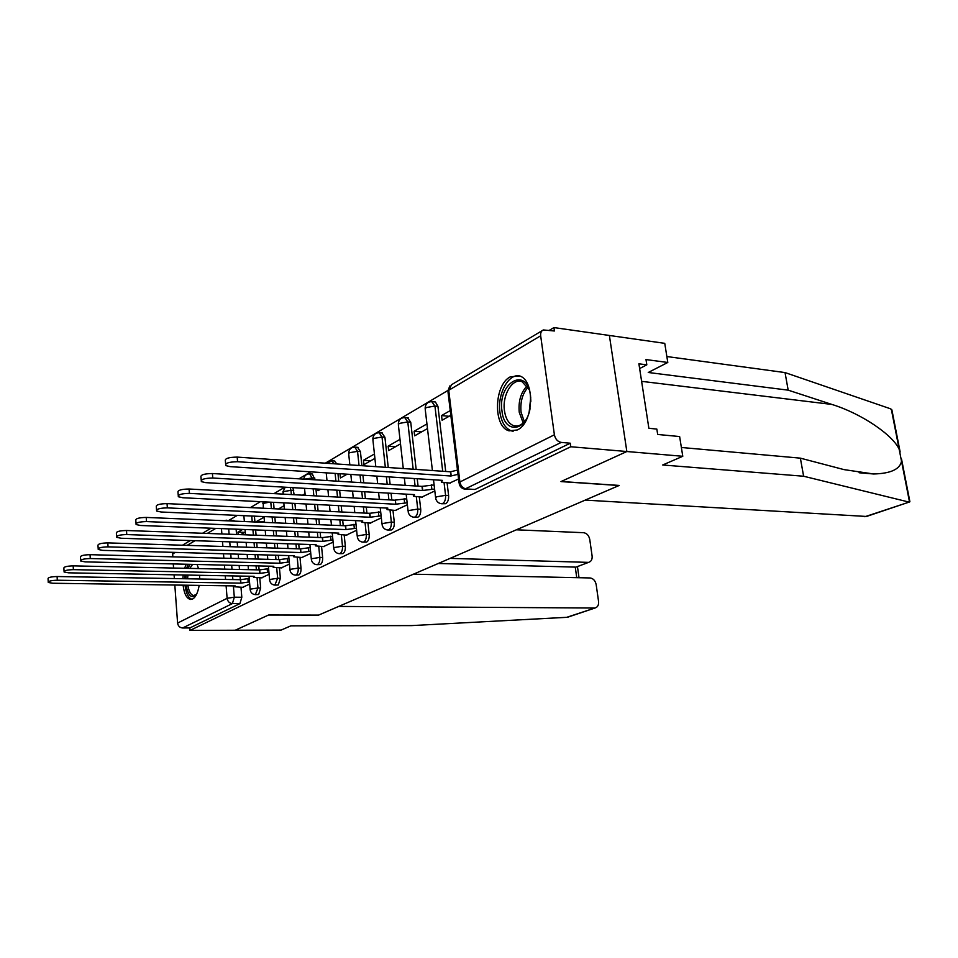 <?xml version="1.0" encoding="UTF-8"?>
<svg xmlns="http://www.w3.org/2000/svg" width="958" height="958" viewBox="0 0 958 958"><rect width="100%" height="100%" fill="white"/><g stroke="black" fill="none" stroke-linecap="round" stroke-linejoin="round"><path stroke-width="1.44" d="M441.866 503.764L445.698 503.692C447.877 502.231 448.835 499.501 448.595 495.514L445.578 495.334C445.805 499.334 444.847 502.064 442.68 503.537L441.267 503.728C438.309 503.201 436.441 501.405 435.686 498.376L436.405 496.831L445.578 495.334L444.069 482.724M414.215 517.236L417.963 517.164C420.023 515.763 420.933 513.117 420.718 509.237L417.736 509.081C417.951 512.973 417.029 515.62 414.982 517.021L413.724 517.212C410.754 516.721 408.91 514.961 408.168 511.931L408.838 510.518L417.736 509.081L416.335 496.843M388.002 530.014L391.654 529.942C393.618 528.6 394.492 526.038 394.289 522.242L391.343 522.11C391.547 525.906 390.672 528.481 388.72 529.822L387.595 530.002C384.637 529.546 382.805 527.81 382.086 524.792L382.697 523.499L391.343 522.11L390.038 510.219M363.118 542.144L366.686 542.06C368.543 540.779 369.381 538.288 369.189 534.588L366.291 534.48C366.483 538.18 365.645 540.683 363.789 541.965L362.783 542.132C359.825 541.713 358.017 540.001 357.322 537.007L357.897 535.821L366.291 534.48L365.07 522.912M339.467 553.676L342.952 553.592C344.724 552.359 345.515 549.94 345.335 546.323L342.485 546.228C342.653 549.856 341.862 552.275 340.102 553.508L339.18 553.676C336.246 553.281 334.45 551.592 333.779 548.623L334.306 547.533L342.485 546.228L341.347 534.971M316.954 564.657L320.355 564.561C322.044 563.388 322.798 561.029 322.642 557.496L319.816 557.424C319.984 560.957 319.23 563.316 317.541 564.49L316.715 564.645C313.793 564.286 312.021 562.621 311.374 559.688L311.865 558.682L319.816 557.424L318.751 546.443M295.495 575.111L298.824 575.016C300.429 573.89 301.159 571.603 301.004 568.142L298.225 568.082C298.381 571.543 297.651 573.83 296.058 574.968L295.292 575.111C292.406 574.764 290.645 573.135 290.011 570.238L290.478 569.303L298.225 568.082L297.231 557.388M275.03 585.099L278.287 585.003L280.371 578.297L277.64 578.249L274.85 585.099C271.988 584.763 270.252 583.171 269.641 580.297L270.084 579.434L277.64 578.249L276.694 567.819M255.475 594.631L258.66 594.523L260.66 587.996L257.965 587.961L255.331 594.631C252.493 594.319 250.78 592.751 250.194 589.912L250.601 589.11L257.965 587.961L257.079 577.77M186.247 564.226L184.595 568.286M183.194 574.98L182.894 578.704M183.086 585.158C184.187 593.876 186.678 598.642 190.57 599.457L192.642 599.001C195.779 597.109 197.947 592.571 199.156 585.386M510.267 376.841C493.945 384.924 492.999 426.993 509.081 430.849L517.308 429.962C533.582 422.969 535.414 380.601 519.655 375.931L510.267 376.841M681.378 447.482L800.373 458.152L803.618 476.234L662.685 464.989L682.779 456.283L679.629 436.549L657.679 434.465L656.841 429.076L648.877 428.286L638.902 363.812L646.818 364.842L645.991 359.573L667.798 362.471L664.756 343.347L553.94 327.576L549.389 330.282M447.865 390.493L325.325 463.169M310.715 471.839L298.92 478.832M284.849 487.179L273.988 493.621M260.42 501.669L250.409 507.608M237.309 515.38L229.106 520.242M199.671 579.003L199.563 575.291M198.522 568.585L197.097 564.49M682.779 456.283L626.843 451.517L609.384 335.468L626.843 451.517L570.764 446.751L189.995 630.424L235.213 630.244L268.563 615.024L318.463 615.096M866.535 516.458L585.194 500.112L619.227 485.431L561.172 481.491L626.843 451.517L560.969 481.587L619.024 485.526L318.595 615.096L268.671 614.976L235.213 630.244L281.137 630.065L290.849 625.861L411.629 625.598L566.729 617.323L595.241 607.923C597.756 607.037 598.858 604.869 598.558 601.42L596.175 584.643C595.301 580.644 593.241 578.404 590.02 577.949L413.413 574.201M553.94 327.576L554.431 330.989L543.366 329.947C541.27 330.881 540.372 332.833 540.671 335.791L554.395 434.788C555.353 439.135 557.628 441.674 561.244 442.416L464.75 489.143C461.792 488.556 459.924 486.748 459.145 483.694L459.9 481.994L554.395 434.788M570.764 446.751L570.261 443.207L561.244 442.416M236.111 529.163L236.566 534.504M237.201 542.096L237.608 546.934M238.207 554.167L238.578 558.574M239.153 565.459L239.488 569.471M240.051 576.057L240.35 579.71M240.985 587.326L241.823 597.265L234.315 597.193L232.399 603.588L182.619 627.981C179.769 627.694 178.092 626.053 177.589 623.059L174.823 585.039M174.344 578.56L174.081 574.812M173.578 568.046L173.278 563.927M172.763 556.849L172.727 552.335M182.619 627.981L189.816 627.957L189.995 630.424M264.049 517.188L256.54 521.499L263.282 521.787M261.45 577.854L269.114 574.309M281.185 567.914L289.448 564.082M301.854 557.508L310.763 553.353M317.876 489.083L318.032 490.7L320.607 489.239M323.505 546.599L333.133 542.096M339.982 473.743L340.413 477.994L347.095 474.198M346.245 535.151L356.615 530.277M374.434 453.996L363.453 460.283L370.698 460.798M363.453 460.283L363.92 464.642L374.913 458.403M370.123 523.128L381.332 517.847M400.001 439.363L388.146 446.153L395.486 446.727M388.146 446.153L388.637 450.619L400.504 443.877M395.247 510.47L407.366 504.746M426.945 423.927L414.131 431.268L421.592 431.902M414.131 431.268L414.658 435.842L427.484 428.561M421.724 497.142L434.812 490.939M450.248 410.587L441.542 415.58L449.098 416.287M441.542 415.58L442.105 420.263L450.823 415.305M449.637 483.083L458.571 478.988M434.597 401.905L435.411 401.989L437.938 406.348L445.721 471.468M447.099 482.916L448.595 495.514M407.569 417.844L410.731 422.215L416.155 469.432M417.221 478.737L418.071 486.137M419.317 497.01L420.718 509.237M381.919 432.956L384.924 437.267L388.253 467.504M389.295 476.928L390.122 484.425M391.092 493.274L391.834 500.028M392.972 510.363L394.289 522.242M357.55 447.326L360.412 451.577L361.908 465.696M362.914 475.216L363.717 482.808M364.663 491.765L365.381 498.591M366.279 507.033L366.926 513.189M367.968 523.032L369.189 534.588M337.946 473.611L338.737 481.275M339.647 490.328L340.353 497.226M341.216 505.764L341.85 511.991M342.665 520.05L343.239 525.679M344.197 535.079L345.335 546.323M312.284 474.006L315.05 479.826M315.948 488.963L316.631 495.945M317.469 504.567L318.08 510.854M318.882 518.996L319.433 524.685M320.188 532.409L320.691 537.558M321.565 546.539L322.642 557.496M292.932 487.646L294.106 494.711M294.932 503.417L295.519 509.764M296.297 518.003L296.836 523.739M297.567 531.534L298.058 536.731M298.752 544.132L299.195 548.85M299.998 557.46L301.004 568.142M273.509 502.339L274.084 508.746M274.838 517.045L275.353 522.84M276.072 530.708L276.539 535.953M277.221 543.426L277.652 548.18M278.287 555.293L278.682 559.628M279.425 567.878L280.371 578.297M254.409 516.134L254.924 521.978M255.606 529.918L256.073 535.211M256.72 542.743L257.139 547.545M257.762 554.718L258.145 559.089M258.744 565.927L259.091 569.89M259.774 577.818L260.66 587.996M242.697 529.415L237.955 532.133L244.601 532.385M237.955 532.133L238.159 534.564M242.59 587.35L249.691 584.081M305.051 493.717L302.512 495.178M284.071 505.728L278.455 508.949M240.614 534.648L245.248 532.013M336.893 463.971L334.366 460.99M570.261 443.207L475 489.466L465.468 489.191M233.524 520.433L234.734 521.14M189.816 627.957L239.907 603.636L241.823 597.265M262.384 522.29L264.408 521.14M249.511 581.925L240.709 583.135L240.422 579.71L249.212 578.488M48.223 581.829L48.056 578.776C47.936 577.458 50.954 576.716 57.109 576.524L240.422 579.71M240.709 583.135L57.3 580.225C51.145 580.416 48.128 581.159 48.247 582.464L52.702 583.242L235.249 585.925L234.674 586.787L243.176 587.362M268.923 572.166L259.798 573.399L259.498 569.902L268.611 568.657M64.054 571.315L63.887 568.238C63.719 566.849 66.82 566.058 73.167 565.867L259.498 569.902M259.798 573.399L73.383 569.651C67.024 569.842 63.923 570.621 64.09 572.01L68.557 572.824L254.086 576.321L253.487 577.255L262.049 577.866M289.256 561.951L279.784 563.22L279.461 559.64L288.921 558.37M80.688 560.274L80.508 557.173C80.292 555.688 83.478 554.862 90.052 554.682L279.461 559.64M279.784 563.22L90.28 558.538C83.705 558.73 80.52 559.556 80.735 561.029L85.214 561.879L273.796 566.274L273.162 567.28L281.796 567.926M318.475 615.156L338.737 606.414L594.271 608.031M568.621 616.892L566.729 617.323M576.788 566.825L588.99 562.214C591.361 561.316 592.391 559.232 592.104 555.951L589.757 539.438C588.883 535.486 586.835 533.235 583.626 532.708L516.374 529.798M587.817 562.358L450.104 558.382M576.74 577.662L575.267 567.1L438.261 563.484M864.882 516.745L909.513 501.98L909.585 500.1M800.373 458.152L844.01 469.612L873.624 473.982C890.665 473.539 899.969 469.276 901.514 461.193L899.191 449.362C893.167 435.279 861.637 413.557 831.867 404.432L788.183 390.157L648.243 372.482L667.798 362.471M908.627 501.992L803.618 476.234M892.413 414.79L891.886 409.88L890.341 408.731L785.033 372.578L788.183 390.157M785.033 372.578L666.864 356.544M639.633 368.555L646.818 364.842M185.876 578.764L186.211 575.039M187.864 568.357L190.091 564.322M192.618 564.382L189.744 568.393M187.924 575.075L187.576 578.788M185.014 585.182C186.032 593.361 188.343 598.067 191.971 599.277M188.199 564.274L186.535 568.322M185.122 575.016L184.822 578.74M187.852 585.23C188.87 591.541 190.822 594.978 193.732 595.529L196.582 594.295C191.672 599.169 188.187 596.139 186.127 585.206M530.073 408.635C525.954 432.405 504.1 433.699 502.004 411.186C497.37 382.709 526.948 365.549 530.516 395.654L530.852 401.378M529.032 389.403L522.134 381.775C512.614 377.476 502.004 395.211 504.459 410.766C505.692 418.79 508.758 423.771 513.656 425.699C518.003 426.921 522.05 425.005 525.774 419.963M530.72 397.51L529.139 412.395M519.02 375.704C507.776 374.279 497.274 394.84 499.944 412.311C501.477 422.31 505.297 428.501 511.416 430.872L513.141 431.256M310.56 551.245L300.728 552.55L300.381 548.886L310.212 547.593M98.183 548.659L97.991 545.545C97.728 543.952 100.997 543.078 107.811 542.899L300.381 548.886M300.728 552.55L108.05 546.862C101.237 547.042 97.967 547.916 98.231 549.485L102.722 550.371L294.441 555.748L293.771 556.837L302.465 557.532M332.917 540.025L322.69 541.354L322.319 537.618L332.546 536.276M116.601 536.42L116.397 533.307C116.074 531.606 119.439 530.672 126.504 530.504L322.319 537.618M322.69 541.354L126.767 534.564C119.702 534.732 116.337 535.666 116.66 537.342L121.151 538.252L316.104 544.707L315.386 545.88L324.139 546.623M356.412 528.229L345.754 529.594L345.359 525.774L356.017 524.409M136.024 523.523L135.82 520.398C135.425 518.577 138.886 517.595 146.227 517.428L345.359 525.774M345.754 529.594L146.514 521.583C139.173 521.751 135.701 522.745 136.096 524.541L140.575 525.487L338.833 533.127L338.066 534.396L346.88 535.175M381.116 515.835L370.016 517.236L369.596 513.32L380.697 511.919M156.549 509.896L156.322 506.782C155.855 504.83 159.423 503.776 167.051 503.621L369.596 513.32M370.016 517.236L167.363 507.884C159.735 508.051 156.154 509.093 156.621 511.033L161.088 512.003L362.735 520.948L361.92 522.326L370.782 523.152M407.138 502.794L395.546 504.219L395.355 500.076L406.695 498.783M178.248 495.49L178.008 492.388C177.446 490.292 181.134 489.155 189.073 489.011L395.103 500.208M395.546 504.219L189.409 493.382C181.469 493.55 177.781 494.663 178.344 496.747L182.774 497.741L387.882 508.123L387.008 509.62L395.917 510.506M434.597 489.047L422.478 490.496L421.999 486.377L434.106 484.928M201.228 480.221L200.988 477.144C200.33 474.881 204.138 473.683 212.413 473.527L421.999 486.377M422.478 490.496L212.784 478.018C204.497 478.186 200.677 479.383 201.348 481.623L205.742 482.652L414.383 494.615L413.461 496.244L422.406 497.178M458.008 474.33L450.907 476.006L450.404 471.791L457.493 470.103M225.633 464.019L225.381 460.99C224.591 458.547 228.531 457.241 237.189 457.098L450.404 471.791M450.907 476.006L237.584 461.72C228.914 461.876 224.974 463.169 225.765 465.588L230.112 466.63L442.356 480.353L441.363 482.137L450.332 483.131M540.671 335.791L448.739 390.289L459.9 481.994C460.738 486.017 462.882 488.329 466.33 488.927L475 489.466M228.675 528.876L229.118 534.229M229.752 541.857L230.148 546.707M230.746 553.964L231.106 558.37M231.68 565.292L232.016 569.303M232.554 575.914L232.866 579.578M233.381 585.889L234.315 597.193L227.118 598.307L226.1 585.793M225.573 579.446L225.286 575.782M224.747 569.148L224.412 565.124M223.849 558.191L223.489 553.76M222.903 546.479L222.496 541.605M221.885 533.965L221.442 528.6M215.789 528.385L207.263 533.438M195.013 540.695L187.133 545.365M175.266 552.407L172.56 554.011M177.589 623.059L227.118 598.307C227.669 601.492 229.429 603.241 232.399 603.588L239.907 603.636M437.938 406.348L434.932 406.048L442.704 471.252M410.731 422.215L407.785 421.951L413.173 469.228M414.239 478.545L415.089 485.957M384.924 437.267L382.014 437.028L385.332 467.3M386.373 476.737L387.188 484.245M388.17 493.107L388.9 499.872M360.412 451.577L357.55 451.362L359.034 465.492M360.04 475.036L360.831 482.628M361.777 491.598L362.495 498.435M363.393 506.89L364.04 513.045M335.12 473.42L335.899 481.096M336.809 490.161L337.515 497.07M338.378 505.62L339 511.847M339.827 519.931L340.389 525.559M314.883 478.138L312.104 477.97L312.26 479.647M313.158 488.808L313.829 495.789M314.667 504.423L315.278 510.71M316.08 518.877L316.631 524.565M317.385 532.301L317.876 537.45M293.711 490.496L290.969 490.34L291.364 494.567M292.178 503.285L292.765 509.632M293.543 517.871L294.07 523.619M294.801 531.427L295.292 536.636M295.986 544.048L296.429 548.766M270.791 502.196L271.377 508.614M272.12 516.925L272.647 522.721M273.353 530.6L273.82 535.857M274.491 543.33L274.922 548.096M275.569 555.221L275.952 559.556M251.738 516.027L252.241 521.87M252.936 529.81L253.391 535.115M254.05 542.659L254.457 547.461M255.079 554.646L255.463 559.017M256.049 565.855L256.397 569.83M290.19 487.49L290.969 490.34L283.317 491.61L283.005 494.112M309.542 473.827L312.104 477.97L304.44 479.168M331.6 460.786L334.067 463.78M354.759 447.099L357.55 451.362L349.263 452.751L348.724 454.188L349.838 464.858M379.105 432.705L382.014 437.028L373.5 438.477L372.925 440.033L375.799 466.654M404.719 417.568L407.785 421.951L399.019 423.448L398.396 425.148L403.282 468.546M431.735 401.606L434.932 406.048L425.915 407.605L425.244 409.461L432.417 470.546M269.485 502.136L263.342 503.381L263.258 508.219M226.124 520.122L227.309 520.829M459.002 482.593L448.033 392.325L451.457 384.769L542.192 330.642M223.609 520.673L233.74 520.433M240.889 583.039L240.602 579.614M248.194 581.901L247.894 578.464M57.3 580.225L57.109 576.524M259.989 573.315L259.69 569.806M267.474 572.13L267.162 568.633M73.383 569.651L73.167 565.867M279.976 563.124L279.652 559.544M287.651 561.903L287.328 558.322M90.28 558.538L90.052 554.682M909.513 501.98L901.514 461.193M899.191 449.362L891.335 409.282M641.609 381.344L831.867 404.432M523.176 422.969L519.236 412.239C518.266 401.139 520.889 392.361 527.116 385.906M528.014 387.331C522.433 393.69 520.11 401.953 521.056 412.156L524.349 421.771M300.932 552.443L300.584 548.79M308.799 551.197L308.452 547.533M108.05 546.862L107.811 542.899M322.906 541.246L322.535 537.498M330.989 539.953L330.618 536.205M126.767 534.564L126.504 530.504M345.982 529.487L345.587 525.655M354.292 528.145L353.897 524.313M146.514 521.583L146.227 517.428M370.255 517.116L369.836 513.189M378.805 515.727L378.374 511.811M167.363 507.884L167.051 503.621M395.798 504.088L395.355 500.076M404.599 502.663L404.156 498.639M189.409 493.382L189.073 489.011M422.741 490.352L422.274 486.245M431.807 488.879L431.328 484.76M212.784 478.018L212.413 473.527M451.194 475.863L450.679 471.647M237.584 461.72L237.189 457.098M250.146 589.409L249.02 576.225M248.457 569.663L248.122 565.675M247.535 558.801L247.164 554.419M246.553 547.222L246.134 542.396M245.488 534.827L245.044 529.511M244.362 521.535L243.859 515.667M312.655 474.03L309.877 473.851C306.368 473.839 304.321 475.599 303.722 479.132M334.797 461.026L331.983 460.822L326.642 463.265M358.064 447.362L355.19 447.147C351.179 447.111 348.999 449.158 348.628 453.266M382.517 433.016L379.608 432.765C375.464 432.681 373.201 434.776 372.818 439.027M408.264 417.904L405.318 417.64C401.031 417.484 398.684 419.628 398.277 424.047M435.411 401.989L432.417 401.689C427.986 401.462 425.544 403.653 425.101 408.252M263.151 501.812L262.863 503.764M269.593 579.758L268.396 566.142M267.785 559.34L267.402 554.993M266.767 547.844L266.348 543.066M265.677 535.558L265.21 530.289M264.516 522.385L264.001 516.566M285.209 487.203L282.814 492.017M289.963 569.651L288.669 555.58M288.011 548.503L287.58 543.761M286.897 536.324L286.418 531.103M285.688 523.272L285.161 517.5M284.394 509.237L283.808 502.854M311.302 559.053L309.913 544.503M309.206 537.139L308.716 531.965M307.973 524.206L307.422 518.494M306.644 510.303L306.033 503.98M305.207 495.322L304.536 488.317M333.707 547.928L332.21 532.864M331.444 525.188L330.881 519.535M330.067 511.428L329.444 505.165M328.594 496.591L327.899 489.658M326.989 480.557L326.223 472.845M357.238 536.252L355.622 520.625M354.783 512.614L354.149 506.423M353.262 497.932L352.556 491.071M351.622 482.066L350.832 474.438M381.991 523.966L380.242 507.74M379.332 499.346L378.602 492.568M377.644 483.658L376.829 476.114M408.072 511.021L406.168 494.148M405.174 485.347L404.336 477.898M435.567 497.382L433.507 479.79M449.829 385.942L447.865 390.996M211.023 528.193L202.533 533.271M190.331 540.54L182.475 545.222M588.99 562.214L576.321 566.992M577.458 566.561L579.015 577.71M567.89 617.144L595.241 607.923M859.122 472.761L873.624 473.982M865.912 516.661L909.334 502.028M891.886 409.88L900.149 451.984M901.514 458.966L909.908 501.764M517.164 426.023L513.656 425.699M361.837 521.523L361.765 520.901M386.912 508.746L386.84 508.075M413.341 495.286L413.269 494.556M441.243 481.084L441.147 480.281"/></g></svg>
